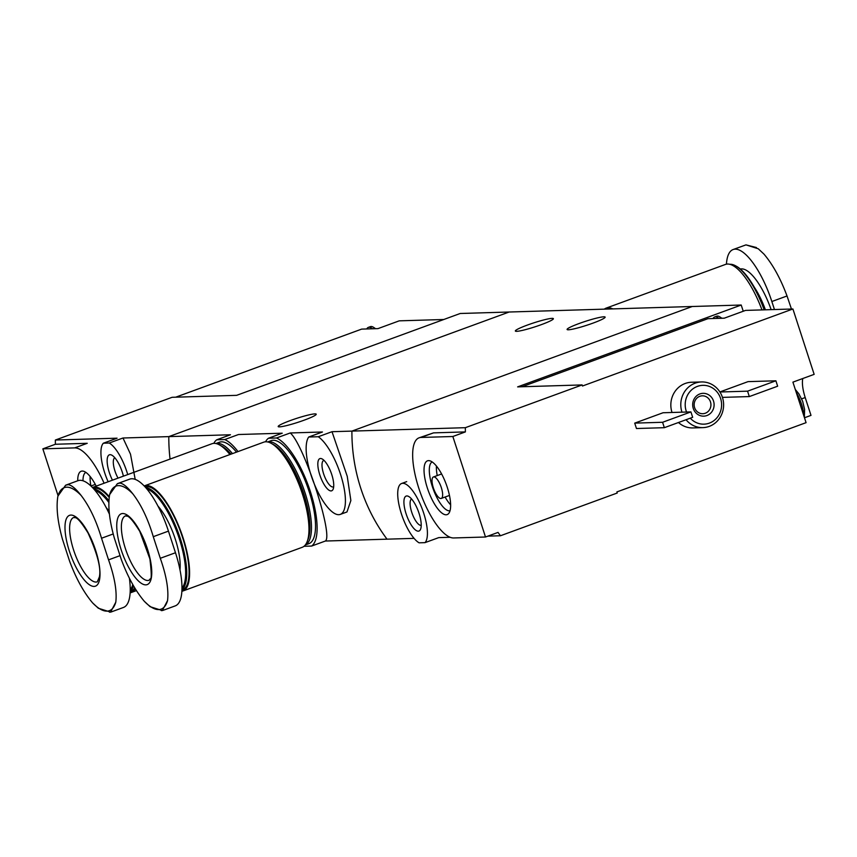 <?xml version="1.0" encoding="UTF-8"?>
<svg xmlns="http://www.w3.org/2000/svg" width="857" height="857" viewBox="0 0 857 857"><rect width="100%" height="100%" fill="white"/><g stroke="black" fill="none" stroke-linecap="round" stroke-linejoin="round"><path stroke-width="1.29" d="M265.563 441.794A58.265 19.39 69.9 0 1 268.487 438.238L282.232 433.203L238.482 434.52L224.748 439.555A58.265 19.39 69.9 0 1 238.01 451.585M268.487 438.238L276.49 437.991L290.234 432.967C303.849 444.055 333.78 536.075 325.349 541.035L311.605 546.059L304.01 546.295M276.49 437.991A58.265 19.39 69.9 0 1 310.352 491.532A58.265 19.39 69.9 0 1 311.605 546.059M213.811 443.358A58.265 19.39 69.9 0 1 216.746 439.791L230.479 434.767L168.808 436.62A171.368 160.623 88.3 0 0 170.061 459.073A171.368 160.623 -91.7 0 1 168.808 436.62L509.154 312.012L168.808 436.62L122.99 438.002L130.51 454.189L135.192 479.384M743.244 311.241L741.219 305.028L460.198 313.491L236.618 395.345L172.128 397.294L55.362 440.037L117.088 438.184L103.354 443.208L109.257 443.026L122.99 438.002M216.746 439.791L224.748 439.555M308.713 437.016L318.268 436.738A42.272 14.066 69.9 0 1 341.847 478.656A42.272 14.066 69.9 0 1 340.315 514.393A42.272 14.066 69.9 0 1 314.251 483.873A42.272 14.066 69.9 0 1 308.713 437.016L322.457 431.992L290.234 432.967M340.315 514.393L346.978 511.961L350.867 500.531L347.246 476.331L332.002 431.703L318.268 436.738M320.518 458.495A17.14 5.699 69.9 0 1 322.157 458.956A17.14 5.699 69.9 0 1 331.134 472.743A17.14 5.699 69.9 0 1 333.18 489.068A17.14 5.699 69.9 0 1 321.204 478.656A17.14 5.699 69.9 0 1 320.518 458.495M541.335 324.642A19.99 2.068 162 0 1 515.357 331.027A19.99 2.068 162 0 1 527.398 325.06A19.99 2.068 162 0 1 553.386 318.675A19.99 2.068 162 0 1 541.335 324.642M593.076 323.089A19.99 2.068 162 0 1 567.098 329.474A19.99 2.068 162 0 1 579.15 323.507A19.99 2.068 162 0 1 605.128 317.111A19.99 2.068 162 0 1 593.076 323.089M718.798 318.343L713.067 318.525A20.568 6.845 69.9 0 1 714.652 316.951A20.568 6.845 69.9 0 1 715.402 316.811A20.568 6.845 69.9 0 1 718.798 318.343L724.294 318.183L745.536 310.405L792.907 308.981L582.471 386.014L582.128 384.932L465.351 427.686L351.906 431.103L692.263 306.495L351.906 431.103A171.368 160.623 88.3 0 0 387.021 539.171L325.349 541.035M414.081 538.357L387.021 539.171A171.368 160.623 88.3 0 1 351.906 431.103L332.002 431.703M304.171 420.166A19.99 2.068 162 0 1 278.193 426.55A19.99 2.068 162 0 1 290.234 420.583A19.99 2.068 162 0 1 316.222 414.199A19.99 2.068 162 0 1 304.171 420.166M333.684 486.722A14.044 4.671 69.9 0 1 333.352 486.894A14.044 4.671 69.9 0 1 324.128 475.303A14.044 4.671 69.9 0 1 323.689 460.509A14.044 4.671 69.9 0 1 324.053 460.423M791.45 309.023L787.026 295.976C780.577 278.632 772.896 264.684 763.983 254.122L758.284 248.787L745.976 244.877L756.463 247.544M726.436 264.16A55.984 18.629 69.9 0 1 733.099 249.548L745.976 244.877M733.099 249.548A55.984 18.629 69.9 0 1 771.846 301.525L774.449 309.538M764.69 309.827A54.034 17.986 -110.1 0 0 736.345 266.227A54.034 17.986 -110.1 0 0 735.906 266.002M764.176 309.838A54.837 18.254 -110.1 0 0 735.456 265.745A54.837 18.254 -110.1 0 0 729.768 264.299M761.969 309.913A55.984 18.629 -110.1 0 0 725.483 264.427L606.103 308.134A55.984 18.629 -110.1 0 0 604.303 309.152M612.809 308.895A55.984 18.629 -110.1 0 0 606.103 308.134M610.205 308.97A54.837 18.254 -110.1 0 0 606.906 309.066M443.797 319.5L399.233 320.839L377.98 328.617L361.665 329.109L175.728 397.177M104.083 483.23A53.123 17.676 -110.1 0 0 74.698 447.89L42.85 448.854L58.019 495.55M96.188 486.123A28.635 9.523 -110.1 0 0 83.215 471.157A28.635 9.523 -110.1 0 0 82.218 471.061A28.635 9.523 -110.1 0 0 77.719 480.788M109.257 443.026A31.988 10.648 69.9 0 1 127.736 474.574M108.121 481.752A31.988 10.648 69.9 0 1 103.354 443.208M112.449 480.166A18.618 6.192 69.9 0 1 107.146 461.312A18.618 6.192 69.9 0 1 111.849 455.185A18.618 6.192 69.9 0 1 123.408 476.149M55.362 440.037A171.368 160.623 -91.7 0 0 55.384 444.258L42.85 448.854M55.384 444.258L87.232 443.305L74.698 447.89M118.041 478.12A14.044 4.671 69.9 0 1 114.784 457.724M85.85 472.378A25.989 8.645 -110.1 0 0 82.99 480.788M90.124 476.481A25.989 8.645 -110.1 0 0 90.928 486.005L95.298 484.409M366.764 328.959A20.568 6.845 69.9 0 1 368.349 327.385A20.568 6.845 69.9 0 1 372.484 328.777M368.349 327.385L370.374 326.646A20.568 6.845 69.9 0 1 373.256 327.149A20.568 6.845 69.9 0 1 375.248 328.702M792.907 308.981L814.15 374.359L792.907 382.136L806.073 422.662L616.89 491.929L617.244 493.011L500.467 535.754L487.869 536.139M802.795 378.515A23.996 7.981 -110.1 0 0 805.205 397.552L801.659 398.848M804.477 417.766L811.001 415.377L805.205 397.552M713.067 318.525L707.968 318.675L522.031 386.743M452.85 436.502L421.001 437.456A53.123 17.676 -110.1 0 0 419.062 437.82A53.123 17.676 -110.1 0 0 419.748 491.029A53.123 17.676 -110.1 0 0 453.653 537.96L485.501 537.007L452.85 436.502L465.383 431.907L433.535 432.871L421.001 437.456M446.133 514.789A28.635 9.523 -110.1 0 0 448.789 513.364A28.635 9.523 -110.1 0 0 446.283 484.43A28.635 9.523 -110.1 0 0 429.518 460.723A28.635 9.523 -110.1 0 0 426.947 486.722A28.635 9.523 -110.1 0 0 446.133 514.789M424.997 542.642L419.094 542.824A31.988 10.648 69.9 0 1 400.68 511.5A31.988 10.648 69.9 0 1 401.569 483.519A31.988 10.648 69.9 0 1 421.665 507.537A31.988 10.648 69.9 0 1 424.997 542.642L438.741 537.618L450.139 537.275M406.85 495.946A18.618 6.192 69.9 0 1 408.628 496.449A18.618 6.192 69.9 0 1 418.387 511.425A18.618 6.192 69.9 0 1 420.605 529.165A18.618 6.192 69.9 0 1 407.589 517.853A18.618 6.192 69.9 0 1 406.85 495.946M465.351 427.686A171.368 160.623 88.3 0 0 465.383 431.907M500.467 535.754A171.368 160.623 88.3 0 1 498.035 532.411L485.501 537.007M686.061 419.737A22.85 21.414 88.3 0 0 702.89 427.622A22.85 21.414 88.3 0 0 723.608 404.14A22.85 21.414 88.3 0 0 701.519 381.943L691.567 382.243A22.85 21.414 88.3 0 0 685.225 383.465A22.85 21.414 88.3 0 0 672.017 412.485M678.465 422.512A22.85 21.414 88.3 0 0 692.938 427.922L702.89 427.622M775.896 380.797L747.561 391.167L749.318 396.577L777.642 386.207L775.896 380.797L748.032 381.633L719.869 391.949M634.716 423.122L636.472 428.521L664.336 427.686L692.67 417.316L690.913 411.906L663.05 412.753L634.716 423.122L662.579 422.276L664.336 427.686M419.062 437.82L433.535 432.871M582.128 384.932L517.639 386.882L741.219 305.028M421.216 525.33A14.044 4.671 69.9 0 1 412.228 513.686A14.044 4.671 69.9 0 1 411.564 498.978M701.519 381.943A22.85 21.414 88.3 0 0 695.177 383.165A22.85 21.414 88.3 0 0 681.968 412.185M690.303 418.184A19.422 18.201 88.3 0 0 714.02 420.562A19.422 18.201 88.3 0 0 719.559 395.87A19.422 18.201 88.3 0 0 697.427 386.378A19.422 18.201 88.3 0 0 686.553 412.046M699.88 393.941A11.42 10.713 88.3 0 0 696.387 413.353A11.42 10.713 88.3 0 0 713.913 406.946A11.42 10.713 88.3 0 0 699.88 393.941M699.783 396.309A8.956 8.388 88.3 0 0 694.288 406.368A8.956 8.388 88.3 0 0 702.804 413.717A8.956 8.388 88.3 0 0 710.924 404.515A8.956 8.388 88.3 0 0 702.269 395.827A8.956 8.388 88.3 0 0 699.783 396.309M749.318 396.577L722.44 397.38M747.561 391.167L719.912 392.003M690.913 411.906L662.579 422.276M432.164 461.944A25.989 8.645 -110.1 0 0 432.924 488.286A25.989 8.645 -110.1 0 0 449.368 510.815A25.989 8.645 -110.1 0 0 450.021 510.729M436.427 466.047A25.989 8.645 -110.1 0 0 437.231 475.581M445.094 497.039A25.989 8.645 -110.1 0 0 450.632 504.837M440.841 498.517A11.42 3.803 -110.1 0 0 441.259 498.442A11.42 3.803 -110.1 0 0 440.905 486.401A11.42 3.803 -110.1 0 0 433.406 476.985A11.42 3.803 -110.1 0 0 433.546 488.426A11.42 3.803 -110.1 0 0 440.841 498.517M796.249 392.442A20.568 6.845 69.9 0 1 803.866 415.881M714.652 316.951L716.677 316.212A20.568 6.845 69.9 0 1 717.427 316.072A20.568 6.845 69.9 0 1 719.559 316.715A20.568 6.845 69.9 0 1 721.551 318.268M62.518 539.417C57.558 521.645 56.016 507.226 57.901 496.128A65.518 21.8 69.9 0 1 81.104 495.432C89.417 506.219 96.22 520.488 101.533 538.239L108.55 559.857C114.656 577.2 117.066 591.309 115.791 602.182A65.518 21.8 69.9 0 1 92.588 602.878C83.675 592.316 75.994 578.368 69.546 561.024L62.518 539.417M69.363 551.137A37.697 12.544 69.9 0 1 79.037 519.663A37.697 12.544 69.9 0 1 99.101 581.432A37.697 12.544 69.9 0 1 69.363 551.137M81.104 495.432C75.748 488.597 71.42 485.008 68.121 484.666L65.625 485.223L57.901 496.128M92.588 602.878L98.341 608.245L110.596 612.123L115.791 602.182M109.557 612.187L110.596 612.123M109.439 514.168A55.984 18.629 -110.1 0 0 77.955 480.702L65.625 485.212M111.142 611.973L123.472 607.452A55.984 18.629 -110.1 0 0 129.386 578.207M106.225 507.665A42.272 14.066 69.9 0 1 109.16 511.318M95.052 490.45A54.034 17.986 69.9 0 1 108.86 502.481M132.771 584.517A54.034 17.986 69.9 0 1 130.232 589.777M93.841 489.036A54.837 18.254 69.9 0 1 108.925 500.788M133.553 585.877A54.837 18.254 69.9 0 1 130.21 591.298M93.274 488.415A54.837 18.254 69.9 0 1 109.203 497.424M134.678 587.795A54.837 18.254 69.9 0 1 130.692 591.501L130.189 591.684M92.427 487.504A55.984 18.629 69.9 0 1 92.599 487.44A55.984 18.629 69.9 0 1 109.3 496.706M135.224 588.673A55.984 18.629 69.9 0 1 131.089 592.573A55.984 18.629 69.9 0 1 130.135 592.84M92.599 487.44L211.979 443.733A55.984 18.629 69.9 0 1 229.933 454.542M220.024 445.212A54.837 18.254 69.9 0 1 220.645 445.533A54.837 18.254 69.9 0 1 230.437 454.36M220.645 445.533L221.899 446.208A53.691 17.868 69.9 0 1 230.929 454.178M215.932 443.53A54.837 18.254 69.9 0 1 232.461 453.621M215.889 443.519L219.446 442.212A54.837 18.254 69.9 0 1 236.511 452.132M114.27 537.853C109.31 520.092 107.768 505.662 109.653 494.575A65.518 21.8 69.9 0 1 132.856 493.878C141.159 504.655 147.972 518.924 153.274 536.686L160.302 558.293C166.397 575.647 168.808 589.755 167.544 600.618A65.518 21.8 69.9 0 1 144.33 601.314C135.417 590.762 127.736 576.804 121.287 559.471L114.27 537.853M121.116 549.583A37.697 12.544 69.9 0 1 130.778 518.099A37.697 12.544 69.9 0 1 150.853 579.878A37.697 12.544 69.9 0 1 121.116 549.583M132.856 493.878C127.489 487.044 123.162 483.455 119.873 483.102L117.377 483.659L109.653 494.575M144.33 601.314L150.093 606.692L162.337 610.559L167.544 600.618M161.309 610.623L162.337 610.559M162.884 610.409L175.214 605.899A55.984 18.629 -110.1 0 0 175.481 552.744L168.454 531.126A55.984 18.629 -110.1 0 0 129.707 479.138L117.377 483.659M157.977 506.112A42.272 14.066 69.9 0 1 179.981 569.841M146.793 488.886A54.034 17.986 69.9 0 1 178.02 534.982A54.034 17.986 69.9 0 1 181.984 588.213M145.594 487.483A54.837 18.254 69.9 0 1 178.931 534.457A54.837 18.254 69.9 0 1 181.952 589.745M145.026 486.851A54.837 18.254 69.9 0 1 180.881 532.604A54.837 18.254 69.9 0 1 182.445 589.937L181.941 590.13M144.169 485.94A55.984 18.629 69.9 0 1 144.34 485.876A55.984 18.629 69.9 0 1 181.084 532.036A55.984 18.629 69.9 0 1 182.83 591.019A55.984 18.629 69.9 0 1 181.888 591.276M144.34 485.876L263.72 442.169A55.984 18.629 69.9 0 1 300.464 488.34A55.984 18.629 69.9 0 1 302.21 547.312L182.83 591.019M271.765 443.658A54.837 18.254 69.9 0 1 272.387 443.969A54.837 18.254 69.9 0 1 301.118 488.094A54.837 18.254 69.9 0 1 307.663 540.338A54.837 18.254 69.9 0 1 307.406 540.981M272.387 443.969L273.64 444.654A53.691 17.868 69.9 0 1 301.771 487.858A53.691 17.868 69.9 0 1 308.188 539.01L307.663 540.338M305.338 544.945L308.906 543.649A54.837 18.254 69.9 0 0 307.192 485.876A54.837 18.254 69.9 0 0 271.198 440.648L267.63 441.955A54.837 18.254 69.9 0 1 303.142 487.354A54.837 18.254 69.9 0 1 305.371 544.913M771.129 309.634A46.557 15.49 -110.1 0 0 740.352 269.044M765.397 309.805A42.272 14.066 -110.1 0 0 754.267 287.159M771.846 301.525L787.026 295.976M73.595 549.99A34.269 11.409 69.9 0 1 73.756 517.446L74.205 517.403C74.987 518.753 75.812 513.343 88.025 532.947C97.452 553.793 101.233 568.448 99.38 576.9L97.323 581.817A34.269 11.409 69.9 0 1 73.595 549.99M113.199 533.965L101.533 538.239M119.948 555.679L108.55 559.857M125.347 548.437A34.269 11.409 69.9 0 1 125.508 515.893L125.958 515.839C126.729 517.2 127.564 511.79 139.777 531.383L149.9 558.914C151.593 573.076 151.678 579.739 150.168 578.914L149.064 580.264A34.269 11.409 69.9 0 1 125.347 548.437M168.454 531.126L153.274 536.686M175.481 552.744L160.302 558.293M736.345 266.227L735.456 265.745M373.256 327.149L375.602 328.692M401.569 483.519L406.7 481.634M441.601 473.975L433.406 476.985M449.464 495.432L441.259 498.442M795.285 389.453L798.928 393.899L802.645 401.269L804.594 409.421L804.359 417.391M719.559 316.715L721.905 318.258M131.089 592.573L136.434 590.612"/></g></svg>
